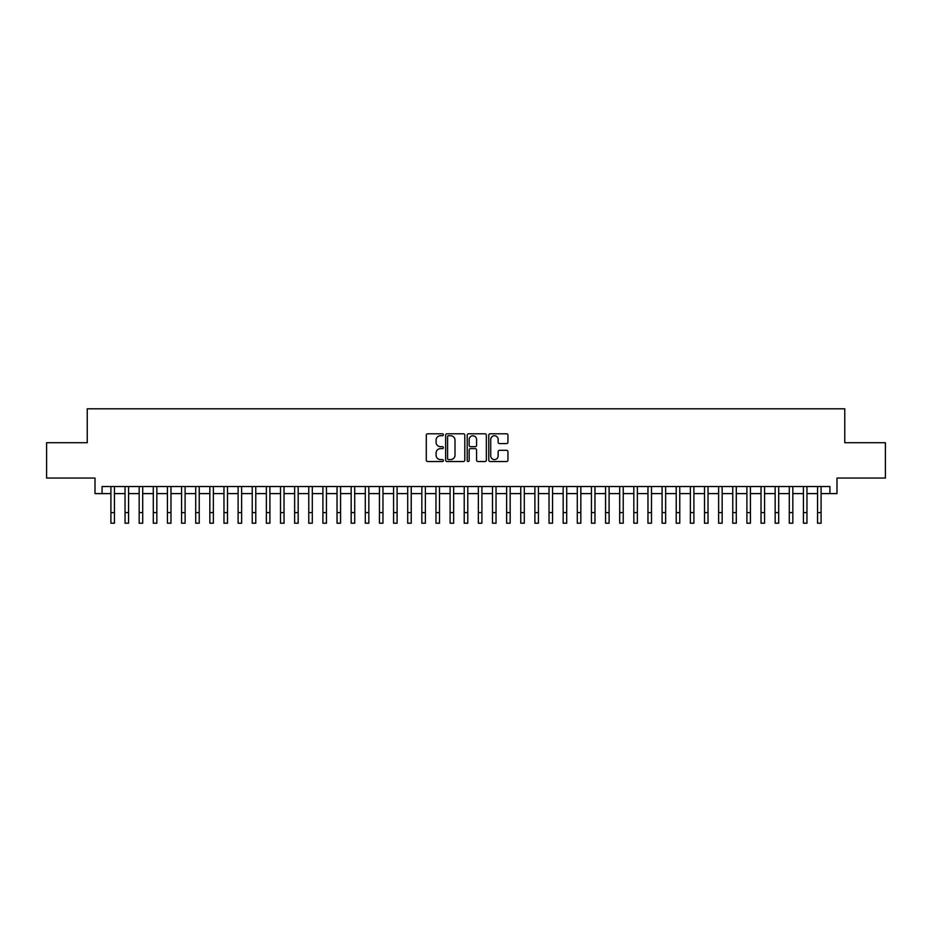 <?xml version="1.0" encoding="UTF-8"?>
<svg xmlns="http://www.w3.org/2000/svg" width="932" height="932" viewBox="0 0 932 932"><rect width="100%" height="100%" fill="white"/><g stroke="black" fill="none" stroke-linecap="round" stroke-linejoin="round"><path stroke-width="1.4" d="M443.387 434.766A0.967 0.967 0 0 0 442.42 433.788L427.672 433.788A1.386 1.386 0 0 0 426.285 435.174L426.285 460.152A1.386 1.386 0 0 0 427.672 461.538L442.42 461.538A0.967 0.967 0 0 0 443.387 460.559A0.967 0.967 0 0 0 442.42 459.593L440.51 459.593A4.439 4.439 0 0 1 436.071 455.154L436.071 453.068A4.439 4.439 0 0 1 440.51 448.63L442.42 448.63A0.967 0.967 0 0 0 443.387 447.663A0.967 0.967 0 0 0 442.42 446.696L440.51 446.696A4.439 4.439 0 0 1 436.071 442.257L436.071 440.172A4.439 4.439 0 0 1 440.51 435.733L442.42 435.733A0.967 0.967 0 0 0 443.387 434.766M506.542 443.574A1.386 1.386 0 0 0 507.928 442.187L507.928 435.174A1.386 1.386 0 0 0 506.542 433.788L490.174 433.788A1.386 1.386 0 0 0 488.787 435.174L488.787 460.152A1.386 1.386 0 0 0 490.174 461.538L506.542 461.538A1.386 1.386 0 0 0 507.928 460.152L507.928 451.682A1.386 1.386 0 0 0 506.542 450.296L499.54 450.296A1.386 1.386 0 0 0 498.154 451.682L498.154 455.876A3.716 3.716 0 0 1 494.438 459.593A3.716 3.716 0 0 1 490.733 455.876L490.733 439.438A3.716 3.716 0 0 1 494.438 435.733A3.716 3.716 0 0 1 498.154 439.438L498.154 442.187A1.386 1.386 0 0 0 499.54 443.574L506.542 443.574M102.077 493.599L102.077 486.527L829.923 486.527L829.923 493.599L836.994 493.599L836.994 478.046L885.4 478.046L885.4 442.712L844.765 442.712L844.765 408.798L87.235 408.798L87.235 442.712L46.6 442.712L46.6 478.046L95.006 478.046L95.006 493.599L110.908 493.599M464.788 435.174A1.386 1.386 0 0 0 463.402 433.788L447.034 433.788A1.386 1.386 0 0 0 445.647 435.174L445.647 460.152A1.386 1.386 0 0 0 447.034 461.538L463.402 461.538A1.386 1.386 0 0 0 464.788 460.152L464.788 435.174M468.598 433.788L484.966 433.788A1.386 1.386 0 0 1 486.353 435.174L486.353 460.152A1.386 1.386 0 0 1 484.966 461.538L477.965 461.538A1.386 1.386 0 0 1 476.578 460.152L476.578 450.016A1.386 1.386 0 0 0 475.192 448.63L470.543 448.63A1.386 1.386 0 0 0 469.157 450.016L469.157 460.559A0.967 0.967 0 0 1 468.19 461.538A0.967 0.967 0 0 1 467.212 460.559L467.212 435.174A1.386 1.386 0 0 1 468.598 433.788M114.438 493.599L125.039 493.599M128.569 493.599L139.171 493.599M142.701 493.599L153.302 493.599M156.844 493.599L167.434 493.599M170.975 493.599L181.577 493.599M185.107 493.599L195.708 493.599M199.238 493.599L209.84 493.599M213.37 493.599L223.971 493.599M227.501 493.599L238.103 493.599M241.633 493.599L252.234 493.599M255.776 493.599L266.366 493.599M269.907 493.599L280.509 493.599M284.039 493.599L294.64 493.599M298.17 493.599L308.772 493.599M312.302 493.599L322.903 493.599M326.433 493.599L337.035 493.599M340.564 493.599L351.166 493.599M354.708 493.599L365.297 493.599M368.839 493.599L379.44 493.599M382.97 493.599L393.572 493.599M397.102 493.599L407.703 493.599M411.233 493.599L421.835 493.599M425.365 493.599L435.966 493.599M439.496 493.599L450.098 493.599M453.639 493.599L464.229 493.599M467.771 493.599L478.361 493.599M481.902 493.599L492.504 493.599M496.034 493.599L506.635 493.599M510.165 493.599L520.767 493.599M524.297 493.599L534.898 493.599M538.428 493.599L549.03 493.599M552.56 493.599L563.161 493.599M566.703 493.599L577.292 493.599M580.834 493.599L591.436 493.599M594.966 493.599L605.567 493.599M609.097 493.599L619.698 493.599M623.228 493.599L633.83 493.599M637.36 493.599L647.961 493.599M651.491 493.599L662.093 493.599M665.634 493.599L676.224 493.599M679.766 493.599L690.367 493.599M693.897 493.599L704.499 493.599M708.029 493.599L718.63 493.599M722.16 493.599L732.762 493.599M736.292 493.599L746.893 493.599M750.423 493.599L761.025 493.599M764.566 493.599L775.156 493.599M778.698 493.599L789.299 493.599M792.829 493.599L803.431 493.599M806.961 493.599L817.562 493.599M821.092 493.599L829.923 493.599M448.56 435.733A0.967 0.967 0 0 0 447.581 436.7L447.581 458.626A0.967 0.967 0 0 0 448.56 459.593L450.564 459.593A4.439 4.439 0 0 0 455.002 455.154L455.002 440.172A4.439 4.439 0 0 0 450.564 435.733L448.56 435.733M476.578 439.508A3.716 3.716 0 0 0 472.862 435.803A3.716 3.716 0 0 0 469.157 439.508L469.157 445.31A1.386 1.386 0 0 0 470.543 446.696L475.192 446.696A1.386 1.386 0 0 0 476.578 445.31L476.578 439.508M110.908 512.6L114.438 512.6L114.438 523.202L110.908 523.202L110.908 486.527M114.438 512.6L114.438 486.527M125.039 512.6L128.569 512.6L128.569 523.202L125.039 523.202L125.039 486.527M128.569 512.6L128.569 486.527M139.171 512.6L142.701 512.6L142.701 523.202L139.171 523.202L139.171 486.527M142.701 512.6L142.701 486.527M153.302 512.6L156.844 512.6L156.844 523.202L153.302 523.202L153.302 486.527M156.844 512.6L156.844 486.527M167.434 512.6L170.975 512.6L170.975 523.202L167.434 523.202L167.434 486.527M170.975 512.6L170.975 486.527M181.577 512.6L185.107 512.6L185.107 523.202L181.577 523.202L181.577 486.527M185.107 512.6L185.107 486.527M195.708 512.6L199.238 512.6L199.238 523.202L195.708 523.202L195.708 486.527M199.238 512.6L199.238 486.527M209.84 512.6L213.37 512.6L213.37 523.202L209.84 523.202L209.84 486.527M213.37 512.6L213.37 486.527M223.971 512.6L227.501 512.6L227.501 523.202L223.971 523.202L223.971 486.527M227.501 512.6L227.501 486.527M238.103 512.6L241.633 512.6L241.633 523.202L238.103 523.202L238.103 486.527M241.633 512.6L241.633 486.527M252.234 512.6L255.776 512.6L255.776 523.202L252.234 523.202L252.234 486.527M255.776 512.6L255.776 486.527M266.366 512.6L269.907 512.6L269.907 523.202L266.366 523.202L266.366 486.527M269.907 512.6L269.907 486.527M280.509 512.6L284.039 512.6L284.039 523.202L280.509 523.202L280.509 486.527M284.039 512.6L284.039 486.527M294.64 512.6L298.17 512.6L298.17 523.202L294.64 523.202L294.64 486.527M298.17 512.6L298.17 486.527M308.772 512.6L312.302 512.6L312.302 523.202L308.772 523.202L308.772 486.527M312.302 512.6L312.302 486.527M322.903 512.6L326.433 512.6L326.433 523.202L322.903 523.202L322.903 486.527M326.433 512.6L326.433 486.527M337.035 512.6L340.564 512.6L340.564 523.202L337.035 523.202L337.035 486.527M340.564 512.6L340.564 486.527M351.166 512.6L354.708 512.6L354.708 523.202L351.166 523.202L351.166 486.527M354.708 512.6L354.708 486.527M365.297 512.6L368.839 512.6L368.839 523.202L365.297 523.202L365.297 486.527M368.839 512.6L368.839 486.527M379.44 512.6L382.97 512.6L382.97 523.202L379.44 523.202L379.44 486.527M382.97 512.6L382.97 486.527M393.572 512.6L397.102 512.6L397.102 523.202L393.572 523.202L393.572 486.527M397.102 512.6L397.102 486.527M407.703 512.6L411.233 512.6L411.233 523.202L407.703 523.202L407.703 486.527M411.233 512.6L411.233 486.527M421.835 512.6L425.365 512.6L425.365 523.202L421.835 523.202L421.835 486.527M425.365 512.6L425.365 486.527M435.966 512.6L439.496 512.6L439.496 523.202L435.966 523.202L435.966 486.527M439.496 512.6L439.496 486.527M450.098 512.6L453.639 512.6L453.639 523.202L450.098 523.202L450.098 486.527M453.639 512.6L453.639 486.527M464.229 512.6L467.771 512.6L467.771 523.202L464.229 523.202L464.229 486.527M467.771 512.6L467.771 486.527M478.361 512.6L481.902 512.6L481.902 523.202L478.361 523.202L478.361 486.527M481.902 512.6L481.902 486.527M492.504 512.6L496.034 512.6L496.034 523.202L492.504 523.202L492.504 486.527M496.034 512.6L496.034 486.527M506.635 512.6L510.165 512.6L510.165 523.202L506.635 523.202L506.635 486.527M510.165 512.6L510.165 486.527M520.767 512.6L524.297 512.6L524.297 523.202L520.767 523.202L520.767 486.527M524.297 512.6L524.297 486.527M534.898 512.6L538.428 512.6L538.428 523.202L534.898 523.202L534.898 486.527M538.428 512.6L538.428 486.527M549.03 512.6L552.56 512.6L552.56 523.202L549.03 523.202L549.03 486.527M552.56 512.6L552.56 486.527M563.161 512.6L566.703 512.6L566.703 523.202L563.161 523.202L563.161 486.527M566.703 512.6L566.703 486.527M577.292 512.6L580.834 512.6L580.834 523.202L577.292 523.202L577.292 486.527M580.834 512.6L580.834 486.527M591.436 512.6L594.966 512.6L594.966 523.202L591.436 523.202L591.436 486.527M594.966 512.6L594.966 486.527M605.567 512.6L609.097 512.6L609.097 523.202L605.567 523.202L605.567 486.527M609.097 512.6L609.097 486.527M619.698 512.6L623.228 512.6L623.228 523.202L619.698 523.202L619.698 486.527M623.228 512.6L623.228 486.527M633.83 512.6L637.36 512.6L637.36 523.202L633.83 523.202L633.83 486.527M637.36 512.6L637.36 486.527M647.961 512.6L651.491 512.6L651.491 523.202L647.961 523.202L647.961 486.527M651.491 512.6L651.491 486.527M662.093 512.6L665.634 512.6L665.634 523.202L662.093 523.202L662.093 486.527M665.634 512.6L665.634 486.527M676.224 512.6L679.766 512.6L679.766 523.202L676.224 523.202L676.224 486.527M679.766 512.6L679.766 486.527M690.367 512.6L693.897 512.6L693.897 523.202L690.367 523.202L690.367 486.527M693.897 512.6L693.897 486.527M704.499 512.6L708.029 512.6L708.029 523.202L704.499 523.202L704.499 486.527M708.029 512.6L708.029 486.527M718.63 512.6L722.16 512.6L722.16 523.202L718.63 523.202L718.63 486.527M722.16 512.6L722.16 486.527M732.762 512.6L736.292 512.6L736.292 523.202L732.762 523.202L732.762 486.527M736.292 512.6L736.292 486.527M746.893 512.6L750.423 512.6L750.423 523.202L746.893 523.202L746.893 486.527M750.423 512.6L750.423 486.527M761.025 512.6L764.566 512.6L764.566 523.202L761.025 523.202L761.025 486.527M764.566 512.6L764.566 486.527M775.156 512.6L778.698 512.6L778.698 523.202L775.156 523.202L775.156 486.527M778.698 512.6L778.698 486.527M789.299 512.6L792.829 512.6L792.829 523.202L789.299 523.202L789.299 486.527M792.829 512.6L792.829 486.527M803.431 512.6L806.961 512.6L806.961 523.202L803.431 523.202L803.431 486.527M806.961 512.6L806.961 486.527M817.562 512.6L821.092 512.6L821.092 523.202L817.562 523.202L817.562 486.527M821.092 512.6L821.092 486.527"/></g></svg>
